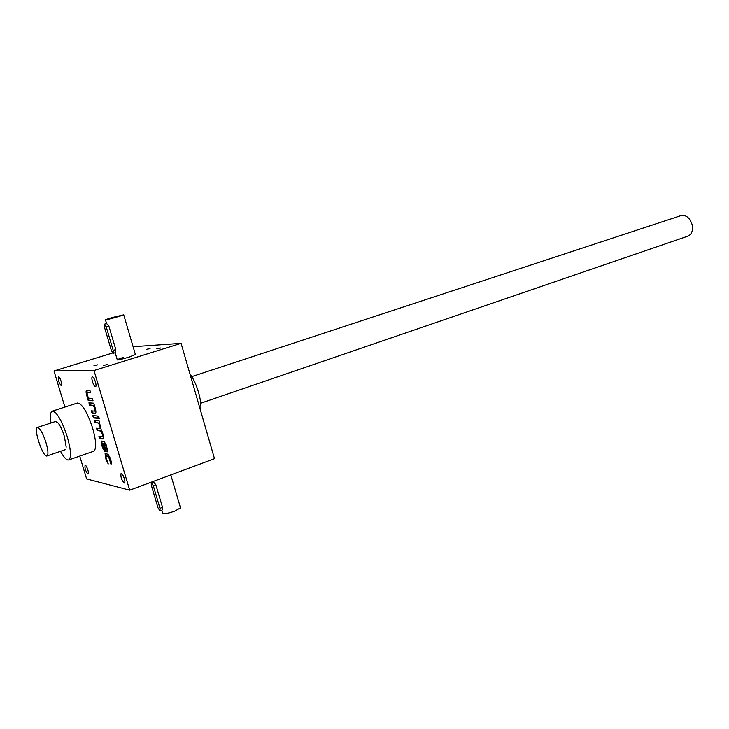<?xml version="1.0" encoding="UTF-8"?>
<svg xmlns="http://www.w3.org/2000/svg" width="729" height="729" viewBox="0 0 729 729"><rect width="100%" height="100%" fill="white"/><g stroke="black" fill="none" stroke-linecap="round" stroke-linejoin="round"><path stroke-width="1.09" d="M135.366 354.403L129.306 357.037C121.078 359.443 117.05 360.299 117.223 359.588L123.447 357.274M105.55 453.739L105.86 456.655M107.263 461.111L107.755 462.177M109.769 456.855L106.671 455.844M111.546 463.407L111.145 461.247M156.826 348.79L160.681 347.997L156.826 348.79M93.986 365.603L97.741 364.819L93.986 365.603M146.31 349.382L150.065 348.599L146.31 349.382M103.518 365.375L107.373 364.591L103.518 365.375M93.968 370.523L181.093 343.332L214.499 458.687L129.689 490.18L93.968 370.523L53.992 370.97L112.594 352.991M133.097 346.703L181.093 343.332M79.734 456.108L86.633 478.926L129.689 490.18M111.072 461.822L110.343 462.077L111.081 464.546L111.118 461.156L110.179 458.04L107.956 454.194L105.076 453.684L106.106 460.136L108.284 463.945L106.079 457.73L106.024 456.053L106.744 455.798M110.343 462.077L108.493 456.509L106.024 456.053M103.053 443.177L102.415 443.423L103.126 443.542L105.523 451.515L107.409 451.825L106.361 445.282L104.147 441.464L101.295 441.045L102.333 447.542L104.858 451.397L102.397 445.474L102.333 443.432L102.98 443.232M99.946 428.643L96.538 428.215L97.239 430.557L100.547 431.012C102.133 432.816 102.734 434.703 102.352 436.662L98.925 436.179L99.627 438.521L103.026 438.995C104.001 437.327 103.372 434.165 101.14 429.499L99.026 420.788L94.141 420.241L94.852 422.592L98.142 422.975C99.727 424.779 100.329 426.665 99.946 428.643L100.939 427.531M98.552 416.131L97.823 416.059L98.533 418.437L99.262 418.51L98.552 416.131M97.604 416.031L92.738 415.548L93.44 417.899L98.315 418.41L97.604 416.031M94.688 411.129L91.325 410.846L92.027 413.197L95.344 413.48C96.064 413.024 96.055 411.338 95.317 408.422L93.749 403.183L88.929 402.845L89.631 405.206L92.893 405.442C94.478 407.238 95.071 409.124 94.688 411.129L95.681 410.026M88.009 392.32L90.606 392.685L89.895 390.297L86.633 390.197C85.913 390.662 85.922 392.366 86.669 395.309L88.218 400.494L93.039 400.795L92.328 398.417L89.056 398.225C87.48 396.448 86.888 394.562 87.28 392.557L87.936 392.357M87.917 473.996L88.109 473.987C89.576 473.741 86.414 464.546 85.093 465.239C84.6 468.182 85.548 471.098 87.917 473.996M61.245 385.687L61.336 385.677C62.84 385.459 59.824 376.137 58.457 376.793C57.937 379.946 58.867 382.907 61.245 385.687M95.399 386.662L95.526 386.652C97.312 386.37 93.995 376.191 92.364 376.948C90.66 377.212 93.667 386.853 95.399 386.662M124.185 482.99L124.431 482.981C126.172 482.653 122.672 472.638 121.096 473.44C120.44 476.657 121.47 479.837 124.185 482.99M77.365 403.037L77.402 403.028C82.131 403.584 87.216 411.958 92.656 428.16C96.328 441.455 96.638 449.164 93.594 451.278L68.717 459.935M64.908 407.074L53.992 370.97M60.516 451.315C63.341 456.518 65.756 459.407 67.761 459.981L68.672 459.953C71.497 457.903 71.032 450.158 67.268 436.726C61.765 420.341 56.771 411.821 52.297 411.165C50.374 412.049 49.936 415.986 50.975 422.984M55.632 421.453L58.092 422.938C60.37 425.845 62.457 430.283 64.334 436.252L66.211 447.123M200.548 410.509C202.443 402.162 196.83 382.725 189.968 373.995M87.088 390.188L87.006 393.359M87.298 395.109L86.669 395.309M88.482 397.77L87.826 398.152M88.273 398.007L88.947 400.257L88.218 400.494M88.947 400.257L92.948 400.513M88.081 392.311L90.524 392.412M89.74 402.9L90.36 404.959L89.631 405.206M90.36 404.959L92.893 405.442M94.77 411.083L95.417 410.892M94.214 405.688L93.622 405.206M92.146 410.919L92.756 412.96L92.027 413.197M92.756 412.96L95.636 413.225M93.558 415.63L94.169 417.653L93.44 417.899M94.169 417.653L98.215 418.082M99.18 418.218L98.533 418.437M94.97 420.332L95.572 422.346L94.852 422.592M95.572 422.346L98.142 422.975M100.037 428.579L100.675 428.397M99.445 423.194L98.871 422.729M97.367 428.324L97.959 430.31L97.239 430.557M97.959 430.31L100.547 431.012M102.452 436.607L103.345 435.55M102.306 431.978L101.276 430.766M99.755 436.307L100.347 438.266L99.627 438.521M100.347 438.266L103.327 438.73M101.778 441.091L102.151 444.28M103.336 448.144L104.621 450.604M103.144 443.177L103.846 443.287L103.126 443.542M105.659 449.319L106.243 451.269L105.523 451.515M106.243 451.269L107.655 451.524M104.566 443.779L103.855 443.66L105.55 449.301L106.261 449.428L105.896 446.066L104.566 443.779L105.295 443.524L103.855 443.66M106.434 449.374L107.263 448.28M106.097 444.49L105.295 443.524M159.979 508.313L153.254 485.632L151.268 482.562L151.286 485.159L157.974 507.749L159.997 510.856L159.979 508.313L162.512 507.338L155.806 484.676L153.372 481.787L151.268 482.562M180.254 506.983L180.51 507.858L174.741 511.138C166.741 513.863 162.667 514.364 162.54 512.642L161.802 510.154M159.997 510.856L162.093 510.045L162.512 507.338M104.466 327.203L111.364 350.467L113.205 353.319L113.186 350.367L106.27 326.993L104.457 324.177L104.466 327.203M111.737 317.653L105.413 319.712C102.16 321.134 121.442 316.003 123.72 314.837L111.737 317.653M113.205 353.319L115.355 352.654L115.82 349.565L108.913 326.209L106.625 323.548L104.457 324.177M113.669 317.388L117.478 316.504L113.669 317.388M191.782 376.638L681.105 215.574C686.189 214.809 689.871 217.862 692.149 224.723C693.179 230.537 691.775 234.337 687.948 236.123L200.721 403.228M45.963 442.439C48.196 450.276 48.533 454.778 46.984 455.962C43.066 457.912 33.06 428.133 37.407 427.449C39.913 427.896 42.756 432.889 45.963 442.439M102.124 444.198L101.404 444.453M102.971 447.314L102.333 447.542M106.926 447.159L106.288 447.378M106.534 445.847L105.896 446.066M105.878 456.81L105.186 457.047M106.735 459.917L106.106 460.136M106.817 455.789L106.097 456.044M109.213 456.254L108.493 456.509M110.234 458.213L109.605 458.432M110.844 460.236L110.207 460.464M153.254 485.632L155.806 484.676M113.186 350.367L115.82 349.565M106.27 326.993L108.913 326.209M77.402 403.028L52.297 411.165M102.352 436.662L103.081 436.416M106.352 449.428L107.081 449.173M180.51 507.858L170.814 474.907M105.468 319.903L106.552 323.567M115.182 352.708L117.314 359.926M123.72 314.837L135.457 354.731M55.659 421.444L37.407 427.449M65.145 449.729L47.002 455.953"/></g></svg>
